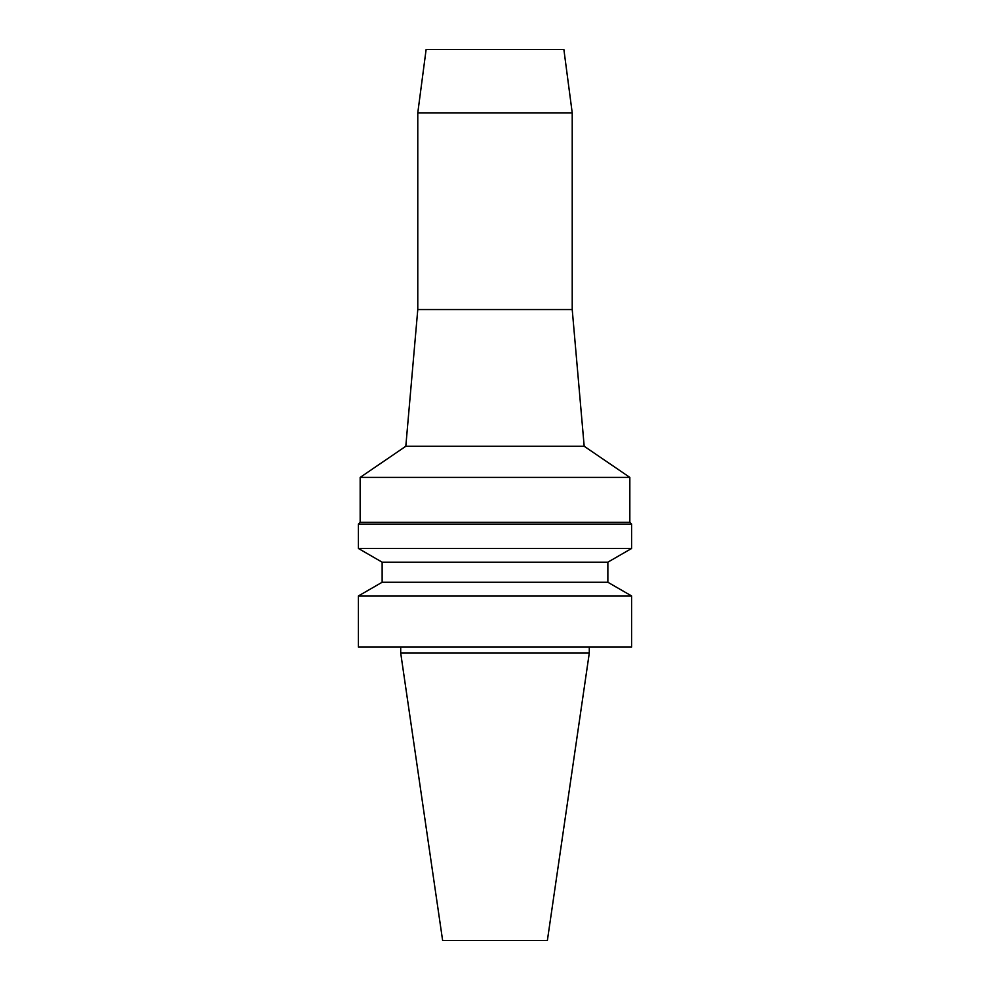 <?xml version="1.0" encoding="UTF-8"?>
<svg xmlns="http://www.w3.org/2000/svg" width="990" height="990" viewBox="0 0 990 990"><rect width="100%" height="100%" fill="white"/><g stroke="black" fill="none" stroke-linecap="round" stroke-linejoin="round"><path stroke-width="1.49" d="M589.298 653.004L400.703 653.004L442.629 940.5L547.371 940.5L589.298 653.004L589.298 647.064M495 647.064L631.62 647.064L631.62 595.98L358.38 595.98L358.38 647.064L495 647.064M358.38 595.98L382.14 582.256L607.86 582.256L631.62 595.98M382.14 582.256L382.14 562.184L607.86 562.184L631.62 548.46L631.62 524.106L358.38 524.106L358.38 548.46L631.62 548.46M358.38 524.106L360.162 522.324L629.838 522.324L631.62 524.106M360.162 522.324L360.162 477.39L629.838 477.39L629.838 522.324M584.187 446.267L572.22 309.536L417.78 309.536L405.813 446.267L584.187 446.267L629.838 477.39M417.78 309.536L417.78 112.86L572.22 112.86L572.22 309.536M417.78 112.86L426.121 49.5L563.879 49.5L572.22 112.86M400.703 653.004L400.703 647.064M607.86 582.256L607.86 562.184M382.14 562.184L358.38 548.46M405.813 446.267L360.162 477.39"/></g></svg>
